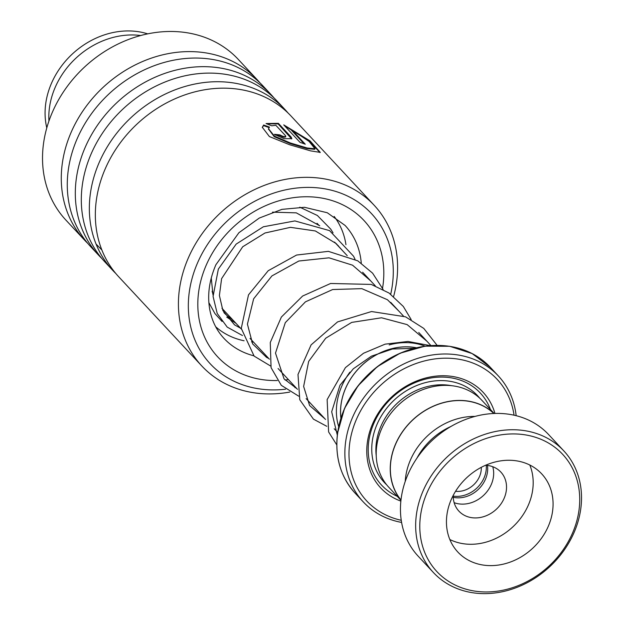 <?xml version="1.0" encoding="UTF-8"?>
<svg xmlns="http://www.w3.org/2000/svg" width="624" height="624" viewBox="0 0 624 624"><rect width="100%" height="100%" fill="white"/><g stroke="black" fill="none" stroke-linecap="round" stroke-linejoin="round"><path stroke-width="0.94" d="M475.012 416.419A63.562 53.547 137 0 0 405.67 476.845A63.562 53.547 137 0 0 405.226 481.432M453.25 497.312A27.066 22.807 137 0 0 487.461 472.111A27.066 22.807 137 0 0 487.461 465.442M453.219 496.103A27.066 22.807 137 0 0 486.112 470.652A27.066 22.807 137 0 0 486.26 465.325M455.567 491.291A21.653 18.244 137 0 0 481.12 470.824A21.653 18.244 137 0 0 481.291 467.329M493.849 413.501A63.562 53.547 137 0 0 432.393 406.7A63.562 53.547 137 0 0 390.889 460.972A63.562 53.547 137 0 0 400.982 500.011M340.93 418.072A60.505 50.973 -43 0 1 341.078 404.383A60.505 50.973 -43 0 1 416.356 347.802M416.489 347.771A60.559 51.02 137 0 0 341.032 404.391A60.559 51.02 137 0 0 340.891 418.197M338.676 426.66A63.749 53.703 -43 0 1 336.921 403.237A63.749 53.703 -43 0 1 349.916 372.154M389.165 344.908A63.749 53.703 -43 0 1 425.084 346.156M494.153 413.486L482.04 400.483A63.687 53.656 137 0 0 419.929 390.819A63.687 53.656 137 0 0 376.74 445.918A63.687 53.656 137 0 0 388.838 487.313L400.951 500.315M494.949 413.455A70.06 59.023 137 0 0 427.978 377.45A70.06 59.023 137 0 0 367.364 442.354A70.06 59.023 137 0 0 400.865 501.111M490.448 409.516A67.509 56.878 137 0 0 424.983 379.259A67.509 56.878 137 0 0 368.776 441.262A67.509 56.878 137 0 0 397.246 496.337M514.059 415.202A89.17 75.122 137 0 0 431.792 359.393A89.17 75.122 137 0 0 349.752 442.954A89.17 75.122 137 0 0 401.248 520.299M401.599 522.428A92.352 77.797 -43 0 1 363.184 501.821A92.352 77.797 -43 0 1 345.649 441.8A92.352 77.797 -43 0 1 408.268 361.904A92.352 77.797 -43 0 1 498.326 375.921A92.352 77.797 -43 0 1 516.165 415.693M494.029 413.494A63.687 53.656 137 0 0 432.424 406.567A63.687 53.656 137 0 0 390.772 460.98A63.687 53.656 137 0 0 400.959 500.191M578.994 510.214A85.979 72.439 137 0 0 510.572 433.969A85.979 72.439 137 0 0 420.521 515.666A85.979 72.439 137 0 0 488.943 591.911A85.979 72.439 137 0 0 578.994 510.214M416.419 514.511A89.17 75.122 -43 0 1 476.876 437.377A89.17 75.122 -43 0 1 563.831 450.902A89.17 75.122 -43 0 1 580.765 508.856A89.17 75.122 -43 0 1 520.299 585.998A89.17 75.122 -43 0 1 433.345 572.465A89.17 75.122 -43 0 1 416.419 514.511M446.932 514.761A57.322 48.29 137 0 0 457.813 552.014A57.322 48.29 137 0 0 513.716 560.711A57.322 48.29 137 0 0 552.583 511.126A57.322 48.29 137 0 0 541.702 473.866A57.322 48.29 137 0 0 485.8 465.169A57.322 48.29 137 0 0 446.932 514.761M449.834 539.518A57.322 48.29 137 0 0 532.701 489.785A57.322 48.29 137 0 0 529.799 465.02M453.227 495.378A28.657 24.149 137 0 0 458.905 511.134A28.657 24.149 137 0 0 486.853 515.486A28.657 24.149 137 0 0 506.29 490.69A28.657 24.149 137 0 0 500.846 472.064A28.657 24.149 137 0 0 485.534 465.286M492.749 466.713A28.657 24.149 -43 0 1 493.428 476.884A28.657 24.149 -43 0 1 454.139 502.679M416.894 458.227A62.096 52.315 -43 0 1 451.043 426.41M433.345 572.465L418.142 556.148A89.17 75.122 -43 0 1 401.209 498.194A89.17 75.122 -43 0 1 461.674 421.052A89.17 75.122 -43 0 1 548.629 434.585L563.831 450.902M48.929 121.048A76.424 64.389 -43 0 1 58.523 80.551A76.424 64.389 -43 0 1 140.735 35.529M46.784 127.897A76.424 64.389 -43 0 1 54.779 76.534A76.424 64.389 -43 0 1 147.716 33.868M390.71 294.216A110.183 92.828 137 0 0 324.051 188.69A110.183 92.828 137 0 0 197.894 262.096A110.183 92.828 137 0 0 285.597 389.197M294.957 387.676A110.183 92.828 137 0 0 295.776 387.504M289.754 392.059A117.827 99.263 -43 0 1 201.794 365.96A117.827 99.263 -43 0 1 188.643 257.244A117.827 99.263 -43 0 1 374.221 205.327A117.827 99.263 -43 0 1 393.611 296.478M259.99 82.883A117.827 99.263 137 0 0 257.072 79.583L238.321 59.452A117.827 99.263 137 0 0 52.751 111.368A117.827 99.263 137 0 0 65.894 220.085L84.646 240.209A117.827 99.263 137 0 0 87.734 243.352M374.221 205.327L291.143 116.15A117.827 99.263 137 0 0 105.565 168.067A117.827 99.263 137 0 0 118.716 276.783L201.794 365.96M288.054 113.006A117.827 99.263 137 0 0 285.145 109.707A117.827 99.263 137 0 0 99.567 161.624A117.827 99.263 137 0 0 112.718 270.34A117.827 99.263 137 0 0 115.799 273.484M285.145 109.707L277.111 101.088A117.827 99.263 137 0 0 91.533 153.005A117.827 99.263 137 0 0 104.684 261.721L112.718 270.34M274.022 97.945A117.827 99.263 137 0 0 271.105 94.645A117.827 99.263 137 0 0 85.535 146.562A117.827 99.263 137 0 0 98.686 255.278A117.827 99.263 137 0 0 101.767 258.422M271.105 94.645L263.071 86.026A117.827 99.263 137 0 0 77.501 137.943A117.827 99.263 137 0 0 90.652 246.652L98.686 255.278M257.072 79.583A117.827 99.263 137 0 0 71.503 131.5A117.827 99.263 137 0 0 84.646 240.209M285.675 135.86L275.831 125.291L271.775 125.791L266.066 123.529L278.366 123.341L291.174 137.085L291.845 138.668L284.138 138.676L274.365 134.339A117.827 99.263 137 0 1 280.067 134.94C283.46 136.828 285.332 137.132 285.675 135.86L285.691 136.976M263.656 124.995L269.412 127.093L268.546 128.755L274.381 136.094L290.488 143.029L307.234 148.013L315.026 148.785L309.067 141.406L291.931 129.893L305.276 144.222A117.827 99.263 137 0 0 300.05 142.389L283.741 124.878L310.05 140.891L320.276 152.389L310.69 150.891L289.614 144.745L269.396 136.562L262.314 127.296L263.656 124.995L263.523 125.58L269.256 127.678M268.492 129.028L274.201 136.656L290.238 143.59L306.914 148.559L314.675 149.323L315.026 148.785M291.931 129.893L291.634 130.447L304.036 143.754M284.684 125.892L309.262 141.055L320.003 152.599M262.275 127.577L263.523 125.58M266.791 123.809L278.132 123.911L291.665 138.926M278.366 123.341L278.132 123.911M280.067 134.94L279.895 135.525A117.187 98.725 137 0 0 275.09 134.995M279.895 135.525C283.273 137.405 285.137 137.709 285.472 136.438M232.612 319.706A65.286 54.998 -43 0 1 223.883 312.577M212.987 294.208A65.286 54.998 -43 0 1 212.113 291.19M334.144 216.419A81.206 68.414 -43 0 1 345.953 244.686M253.422 342.038A81.206 68.414 -43 0 1 251.534 341.882M244.101 340.774A81.206 68.414 -43 0 1 215.693 326.773M96.049 244.023L101.845 249.951M451.534 385.687A60.505 50.973 137 0 0 376.397 442.299A60.505 50.973 137 0 0 376.233 455.84M479.731 398.174A63.687 53.656 137 0 0 417.23 385.32A63.687 53.656 137 0 0 372.294 441.145A63.687 53.656 137 0 0 386.701 484.84M355.196 493.241C340.548 476.915 334.667 456.838 337.568 433.009L344.534 408.416L358.137 385.694L377.216 366.748L400.156 353.184L425.022 346.164L449.701 346.289L472.111 353.551L490.339 367.341A92.352 77.797 137 0 0 400.28 353.332A92.352 77.797 137 0 0 337.654 433.22A92.352 77.797 137 0 0 355.196 493.241L363.184 501.821M337.67 432.853A91.978 77.485 -43 0 1 439.702 345.454M336.944 441.184A91.978 77.485 -43 0 1 337.623 433.189M361.265 263.102A82.797 69.755 137 0 0 345.08 225.436L327.272 212.745L304.473 207.301L281.892 209.368L259.264 218.072L238.898 232.729L215.896 264.732C208.97 280.878 207.035 296.353 210.085 311.158C212.378 321.82 216.996 330.868 223.915 338.309A82.797 69.755 137 0 0 253.804 355.789M267.493 357.864A82.797 69.755 137 0 0 268.195 357.895M288.405 379.595A99.996 84.24 -43 0 1 285.035 380.016M277.29 380.523A99.996 84.24 -43 0 1 206.489 264.553A99.996 84.24 -43 0 1 318.341 197.535A99.996 84.24 -43 0 1 382.551 288.218M291.174 137.085L290.94 137.654M317.047 223.291L319.168 225.576M334.558 242.089L347.233 255.7M362.622 272.212L375.305 285.831M390.702 302.351L403.377 315.962M418.759 332.475L430.934 345.54M490.339 367.341L498.326 375.921M221.933 308.24L241.332 329.066M250.006 338.372L269.404 359.19M278.07 368.503L297.476 389.329M306.134 398.627L325.541 419.453M334.207 428.758L337.646 432.448M268.406 129.316L268.546 128.755M236.051 323.388L226.738 317.093M213.002 294.996L211.255 277.961M272.493 212.152L296.299 212.854L319.761 225.802M414.242 348.332L392.496 349.011L371.459 356.156L353.301 368.807L339.963 385.297L331.679 411.785L337.311 435.1M426.839 341.149L407.16 324.62L381.537 317.78L351.694 322.405L325.697 338.231L308.662 361.413L303.631 386.451L309.598 405.545L324.839 418.704M398.791 311.041L387.457 299.731L361.826 288.647L332.654 289.536L305.425 301.86L285.293 322.663L275.496 353.114L284.053 378.869L296.767 388.573M370.711 280.901L352.56 265.184L329.004 257.821L298.818 261.019L271.908 275.925L253.64 298.802L247.424 324.145L252.611 343.886L266.542 357.365L268.702 358.441M342.654 250.778L336.172 243.563L315.385 230.974L290.456 227.339L264.974 233.002L242.697 246.776L221.606 278.632L219.398 295.503L222.916 310.612L234.515 324.847L240.521 328.185M430.131 345.602L408.018 341.461L385.094 344.159L363.519 353.254L345.415 367.63L327.14 399.578L328.614 431.941L336.781 444.904M437.081 345.322L423.774 328.411L405.514 316.82L371.537 311.532L337.561 321.914L311.103 344.877L297.999 374.462L299.77 399.734L313.412 419.125L326.765 426.293M411.161 319.527L403.322 306.478L389.072 293.054L371.249 284.419L330.611 283.475L302.64 296.026L281.377 317.047L270.27 342.514L271.073 367.645L281.299 385.336L298.701 396.162M383.097 289.403L372.614 273.172L357.778 260.84L328.38 251.355L296.572 255.044L268.203 270.722L248.5 294.856L241.27 328.38L254.116 356.101L270.629 366.038M355.033 259.272L353.551 256.207L329.566 230.623L294.91 220.927L263.344 226.785L236.161 244.109L218.353 269.077L213.073 296.439L217.222 313.482L227.206 327.101L242.471 335.548M222.058 321.454L214.991 313.646L208.884 302.64M299.793 207.176L317.366 215.483L330.736 229.141L333.052 232.869M338.294 245.653L338.458 246.277"/></g></svg>
